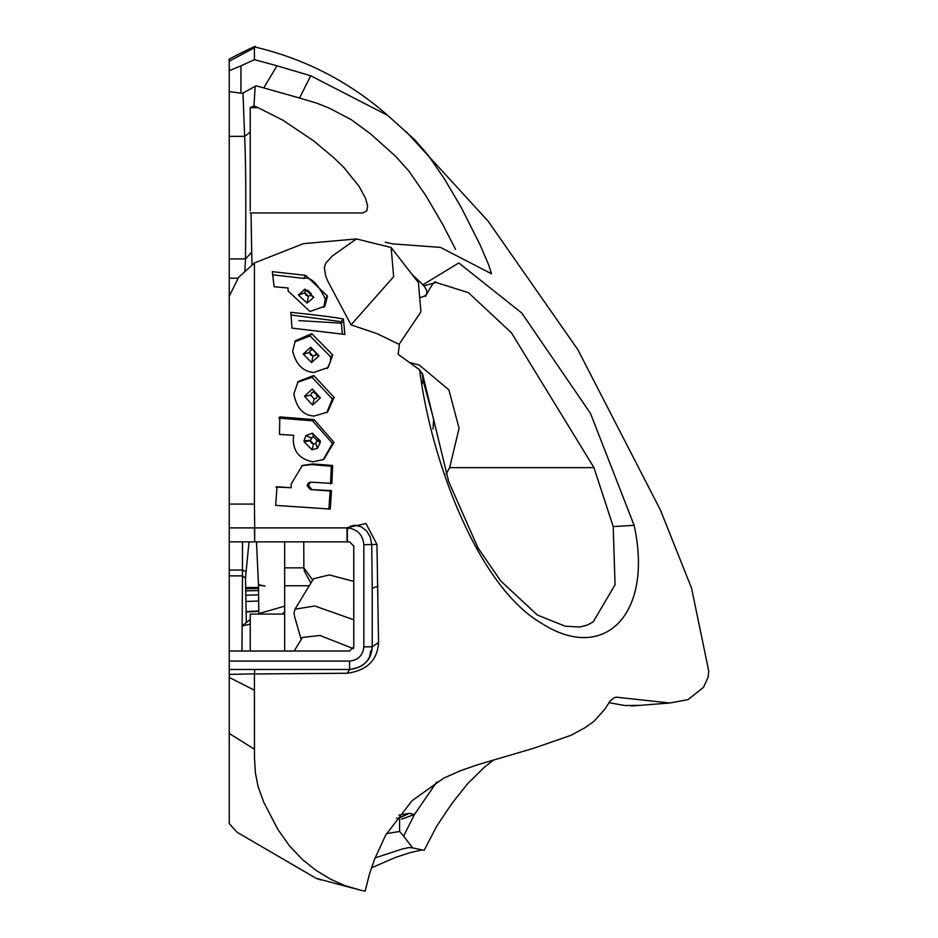 <?xml version="1.0" encoding="UTF-8"?>
<svg xmlns="http://www.w3.org/2000/svg" width="938" height="938" viewBox="0 0 938 938"><rect width="100%" height="100%" fill="white"/><g stroke="black" fill="none" stroke-linecap="round" stroke-linejoin="round"><path stroke-width="1.41" d="M310.713 75.779L299.55 98.033L263.766 87.914L276.968 65.801L310.713 75.779L387.746 115.421L415.006 140.032L427.798 154.758L444.307 178.677L461.402 207.802L479.928 244.501L488.698 264.938L491.512 273.779L440.438 247.386L393.034 243.915L385.225 242.203M412.134 274.529L422.897 284.753L458.788 262.957L521.774 313.034L590.506 413.447L634.123 525.339C653.587 613.862 604.518 664.268 541.015 622.949C478.087 586.203 431.07 461.168 419.614 369.783L422.288 373.91L422.956 379.163L421.901 384.557M422.417 373.359L448.622 481.405L477.981 547.886L500.669 580.892L537.345 615.023L565.274 626.232L579.778 627.018L587.481 625.025L593.262 621.765L615.058 584.784L613.194 526.558L593.953 467.64L511.445 332.814L468.414 292.644L435.994 282.467L423.929 285.832M310.877 583.049L304.463 571.254L303.865 567.853L303.76 541.859M284.66 541.859L284.66 567.853L303.865 567.853M284.66 651.007L284.66 567.853M242.989 93.05L244.63 136.362C245.815 159.73 246.096 200.58 245.486 258.911L251.701 252.24L252.005 265.055M251.044 212.938L251.701 252.24M250.235 132.164L244.63 136.362L229.247 136.362L229.247 258.911L245.486 258.911L244.865 271.469M229.247 728.486L229.247 726.235M229.247 677.424L254.433 690.227L254.491 758.361L255.394 772.877L258.091 786.513L263.672 802.072L277.847 829.403L289.408 845.771L302.493 859.56L316.294 870.558L330.704 879.281L344.867 885.624L361.2 890.373L316.27 878.39L237.044 832.264L229.247 823.611L229.247 258.911M229.247 136.362L229.247 59.54C224.346 60.911 261.514 42.855 254.433 46.9L254.433 59.657L276.968 65.801M398.955 815.087L409.46 813.34L414.514 814.419L403.598 836.145L399.6 831.467L386.503 833.636M396.633 818.112L398.849 818.346M375.048 857.93L402.449 848.949L409.074 847.542L412.685 847.893L403.598 836.145M422.1 849.922L410.211 852.595L395.402 857.473L371.46 867.838M305.952 435.549L311.146 438.011L313.761 437.085L312.366 433.168L305.952 435.549L304.053 440.766L304.064 441.681L311.991 449.759L313.573 443.991L311.135 442.783L310.361 440.743L311.908 437.401M311.991 449.759L317.407 448.305L315.813 443.404L313.573 443.991L310.361 440.743L304.064 441.681M317.407 448.305L320.327 442.279L320.245 440.837L312.366 433.168M311.721 437.507L313.773 437.073L316.938 440.18L315.813 443.404L313.585 443.979M323.211 459.784L332.509 443.404L312.506 420.799L278.762 418.09M316.575 398.122L314.136 398.896L312.518 405.075L320.409 397.9L312.342 389.012L304.475 396.27L312.518 405.075M304.475 396.27L310.806 395.238L314.136 398.896L310.818 395.226L311.733 392.834L314.078 392.178L312.342 389.012M314.078 392.178L317.372 395.895L316.434 398.263L314.148 398.885M326.752 412.697L332.369 398.978L312.061 377.287L297.498 382.305M303.244 354.072L309.575 352.524L310.537 354.857L313.022 356.041L309.587 352.5L310.173 350.472L312.717 349.604L316.118 353.192L315.367 355.361L313.022 356.041L311.545 362.596L319.014 355.819L310.724 347.212L303.244 354.072L311.545 362.596M311.357 349.698L310.724 347.212M327.174 368.517L330.293 362.256L330.762 356.991L310.021 335.933L294.696 341.866M307.089 303.091L313.784 297.334L305.061 289.092L298.354 295.013L307.089 303.091L308.356 296.197L304.803 292.867L305.131 291.132L307.664 290.264L311.205 293.711L310.877 295.329L308.368 296.173L305.858 295.048L304.791 292.891L305.378 290.827M313.784 297.334L310.853 295.364L308.356 296.197M305.6 290.639L305.061 289.092M323.809 307.406L325.287 298.917C317.736 283.417 310.56 276.569 303.748 278.375L272.724 274.822M330.539 483.914L331.29 466.233L311.51 464.591L301.555 465.776M328.921 509.17L330.153 491.031L310.337 489.566L331.466 490.621L330.258 509.064L275.655 505.383L277.015 486.775L291.179 487.748L275.948 487.033M310.337 489.566L307.148 485.767L308.203 483.222L310.478 482.144L308.379 485.368L311.557 489.19M331.29 466.233L332.662 465.483L331.864 483.398L310.478 482.144M291.179 487.748L291.143 484.114L302.294 465.447L312.858 463.935L332.662 465.483M331.466 490.621L330.153 491.031M312.506 420.799L314.089 419.626L333.998 442.373L323.821 459.456L312.94 461.836C299.714 459.174 293.16 451.506 293.313 438.843L293.688 435.326L279.489 434.388L279.829 416.906L314.089 419.626M333.998 442.373L332.509 443.404M332.369 398.978L334.127 397.407L327.55 412.075L314.124 416.038C303.373 415.464 296.607 408.1 293.817 393.925L298.178 381.449L313.749 375.517L334.127 397.407M312.061 377.287L313.749 375.517M330.762 356.991L332.697 354.904L328.183 367.567L313.655 372.468C303.044 371.589 296.033 364.483 292.644 351.14L295.353 340.764L311.756 333.647L332.697 354.904M311.756 333.647L310.021 335.933M316.118 353.192L315.508 355.209L313.034 356.03M342.417 334.057L341.151 321.64L291.026 314.992M343.402 318.99L344.891 334.432L291.988 328.112L290.815 312.331C315.848 314.91 333.377 317.126 343.402 318.99L341.151 321.64M303.748 278.375L305.694 275.362L327.444 296.056L324.947 306.105L309.986 311.522L288.13 291.003L288.06 287.978L274.119 286.747L272.313 271.657L305.694 275.362M327.444 296.056L325.287 298.917M353.567 648.052L353.755 646.81L349.557 651.007L229.247 651.007M316.27 878.402L320.948 879.938M361.2 890.373L365.152 891.1L369.572 873.712L374.497 859.372L385.659 835.137L412.028 800.712L443.545 778.247L460.159 770.837L476.258 765.162L533.769 748.231L570.914 735.345L584.444 728.017L593.836 721.474L604.94 709.069L610.099 701.061L614.12 697.79L616.442 697.18L669.744 702.996L687.988 699.642L703.5 687.343L708.131 677.201L708.706 671.104M254.421 749.181L229.247 733.481M340.224 884.769L344.785 885.777M250.235 619.49L242.027 625.986L250.235 624.169M256.484 541.859L258.489 584.609L258.806 613.616L284.66 606.136M258.806 613.616L258.161 614.073M284.66 613.464L284.038 614.073L284.66 614.073M246.307 621.871L245.498 578.125L242.508 575.885L241.969 651.007M250.235 651.007L250.235 614.073L284.589 614.073M229.247 674.399L254.444 673.859L254.737 669.486L229.247 669.486L349.557 669.486L349.557 661.091L229.247 661.091M254.444 673.859L254.433 690.227M229.247 527.895L254.433 527.895L254.679 541.859L254.679 527.895L346.063 527.895L365.949 523.545L376.959 544.415L378.542 642.518C377.498 660.164 367.11 670.412 347.377 673.25L254.433 673.965M347.377 673.25L349.557 669.486C363.944 667.422 371.495 659.86 372.222 646.81C370.78 660.481 363.229 668.044 349.557 669.486M378.542 642.518L372.222 646.81L372.222 588.22L378.037 586.191M346.063 527.895L347.353 529.442L350.425 526.241L354.822 525.257L361.083 526.71L366.617 530.908L370.252 536.958L371.718 544.697L372.222 588.22M254.433 541.859L229.247 541.859M254.679 527.895L254.433 504.081L254.679 527.895M254.679 541.859L347.353 541.859L347.353 529.442M347.353 541.859L349.557 541.859L353.755 546.057L353.755 646.81M249.016 541.859L245.498 578.125M229.247 296.267L238.557 277.39L254.433 262.957L254.433 504.081L229.247 504.081M356.452 238.932L391.123 247.503L393.655 276.722L351.046 324.876L327.925 281.412L325.592 275.784L324.349 267.4L325.814 263.109L332.427 255.898L356.452 238.932L303.443 243.657L254.433 262.957M229.247 91.584L240.902 93.179L240.96 65.836L229.247 70.702M240.96 65.836L254.433 59.657M240.902 93.179L242.872 93.12L256.039 85.827L263.766 87.914M242.508 541.859L242.438 570.058L245.674 571.43M255.171 86.249L253.964 105.9L250.235 107.682L250.235 210.733L250.235 138.402M401.558 819.179L413.74 814.735M229.247 61.216L254.433 47.756L254.433 46.9C304.533 58.637 348.971 81.477 387.746 115.421M229.247 575.885L242.508 575.885L242.438 570.058L229.247 570.058M399.588 818.616L399.6 831.467M412.685 847.893L424.164 850.344L436.815 825.979L451.952 803.456L467.605 783.734L484.278 767.284L493.834 759.897M414.514 814.419L436.78 781.964M638.872 705.353L624.872 705.54L608.95 702.668M446.078 474.065L449.654 467.64L459.081 428.279L448.868 389.856L419.251 365.046L410.527 362.701M250.235 107.682L258.114 107.682L282.772 120.146L313.609 140.829L333.846 157.772L343.965 167.574L359.195 186.533L365.621 198.481L367.626 206.067L366.852 210.804L362.854 212.938L250.235 212.938M253.964 105.9L258.114 107.682M455.54 249.285L442.478 224.006L425.817 195.573L408.827 171.068L395.707 156.376L370.393 133.735L351.211 119.642L328.992 108.011L316.575 103.098L299.55 98.033M369.466 657.644L370.545 651.007M353.333 648.639L319.999 635.483L302.446 637.406L294.18 651.007M301.168 639.505L294.567 616.418L294.04 612.936L294.989 609.219L314.758 605.971L353.755 619.772M353.755 581.408L329.285 574.924L313.48 578.769L294.989 609.219M391.123 247.503L418.418 282.619L420.939 311.838L399.072 344.328L376.795 333.518L351.046 324.876M419.614 369.783L398.169 354.376L399.424 343.988M419.919 297.452C428.068 296.127 429.065 291.894 422.897 284.753M433.051 429.053L433.637 419.122L422.909 379.843M298.882 320.62L340.916 323.118L343.707 321.851M613.194 526.558L634.123 525.339M284.66 585.758L309.247 585.758M397.677 818.64L409.46 813.34M310.349 440.309L304.053 440.766M316.938 440.18L320.245 440.837M316.974 440.895L320.327 442.279M320.409 397.9L317.372 395.895M310.806 395.238L312.061 392.576M319.014 355.819L315.942 354.482M315.801 354.013L315.367 355.361M309.575 352.524L310.314 350.308M298.354 295.013L304.803 292.867M311.51 464.591L312.858 463.935M308.379 485.368L307.148 485.767M282.221 614.073L284.66 611.74M258.771 611.377L246.096 611.998M348.713 527.988C357.953 529.747 362.994 535.317 363.827 544.697L376.959 544.415M363.827 544.697L363.827 646.81L372.222 646.81M363.827 646.81C362.924 655.428 358.164 660.176 349.557 661.091M347.037 541.859L347.037 528.915M245.545 587.587L258.466 587.423M238.135 278.223L229.247 278.223M245.568 588.771L258.454 588.489M258.466 590.577L245.604 590.858M258.548 594.833L245.697 595.196M245.838 601.493L258.642 601.012M246.096 611.588L258.771 610.978M410.692 815.849L414.279 814.254M449.654 467.64L593.953 467.64M303.889 567.76L312.823 580.294M669.744 702.996L631.11 706.044M258.548 585.148L264.997 586.086L258.583 584.679M708.753 671.092L691.564 588.196L660.387 509.955L577.843 349.663L488.1 221.133L406.048 131.519M425.535 296.42C431.773 284.601 435.255 279.958 435.994 282.467"/></g></svg>

